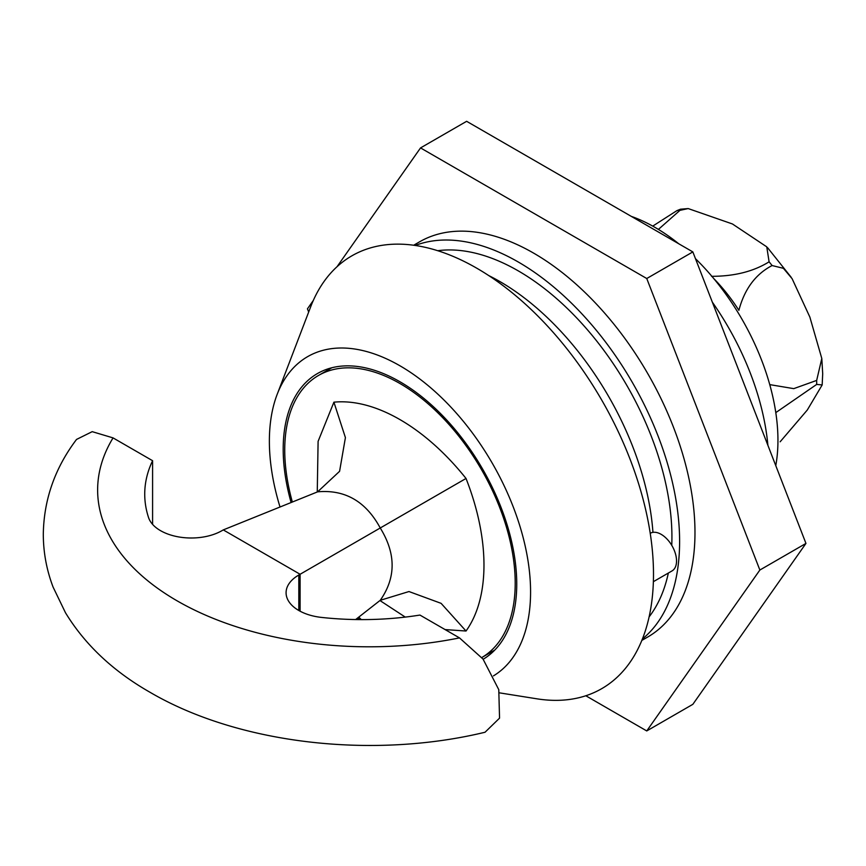 <?xml version="1.0" encoding="UTF-8"?>
<svg xmlns="http://www.w3.org/2000/svg" width="866" height="866" viewBox="0 0 866 866"><rect width="100%" height="100%" fill="white"/><g stroke="black" fill="none" stroke-linecap="round" stroke-linejoin="round"><path stroke-width="1.3" d="M652.942 532.352A217.29 125.451 -120 0 0 493.1 277.802A217.29 125.451 -120 0 0 488.727 275.572M649.121 616.863A217.29 125.451 -120 0 0 668.346 573.043M671.756 545.331A217.29 125.451 -120 0 0 511.535 267.161A217.29 125.451 -120 0 0 437.72 250.707M642.431 638.946A228.159 131.729 -120 0 0 664.309 453.427A228.159 131.729 -120 0 0 518.279 262.008A228.159 131.729 -120 0 0 415.247 245.457M641.836 640.418L647.725 637.019A228.159 131.729 -120 0 0 682.7 454.195A228.159 131.729 -120 0 0 533.651 253.132A228.159 131.729 -120 0 0 419.566 241.831L413.677 245.24M585.817 695.755L646.75 730.936L759.861 570.034L646.75 278.516L420.54 147.913L337.036 266.717M313.286 300.502L307.441 308.826L308.675 312.031M646.75 730.936L692.843 704.329L805.954 543.415L692.843 251.909L466.633 121.305L420.54 147.913M759.861 570.034L805.954 543.415M646.75 278.516L692.843 251.909M775.795 412.617L816.67 384.428L822.18 384.926L807.296 410.019L780.125 441.812M658.398 229.414L679.962 210.351L688.199 208.576L680.514 209.204L676.952 210.611L652.737 226.113M688.199 208.576L732.441 223.969L766.767 246.853L769.095 261.813C753.517 271.502 734.325 276.33 711.527 276.319M713.66 278.451A120.915 69.81 60 0 1 738.871 310.32C744.511 289.082 755.585 274.154 772.104 265.548L783.384 268.308L792.109 278.679L809.851 317.053L821.802 358.481L816.67 380.412L793.754 388.639L769.755 384.623M678.717 243.747A173.839 100.369 -120 0 0 655.032 227.412A173.839 100.369 -120 0 0 631.346 216.392M775.774 465.637A173.839 100.369 -120 0 0 695.463 258.653M767.893 445.319A195.564 112.905 -120 0 0 712.35 302.169M650.225 533.315L650.312 533.272A21.726 12.546 60 0 1 667.058 539.096A21.726 12.546 60 0 1 676.541 560.962A21.726 12.546 60 0 1 672.038 570.91L653.375 581.681M483.174 659.253A165.146 95.347 -120 0 0 516.742 584.02A165.146 95.347 -120 0 0 444.659 417.834A165.146 95.347 -120 0 0 317.4 373.582A165.146 95.347 -120 0 0 283.193 449.183A165.146 95.347 -120 0 0 291.106 502.529M357.723 617.923A165.146 95.347 -120 0 0 359.379 619.601M493.458 675.881A184.696 106.637 -120 0 0 530.577 592.008A184.696 106.637 -120 0 0 422.532 381.094A184.696 106.637 -120 0 0 277.163 394.376A184.696 106.637 -120 0 0 269.369 441.205A184.696 106.637 -120 0 0 280.021 507.011M499.606 692.876L536.931 698.819A249.884 144.276 -120 0 0 653.494 574.266A249.884 144.276 -120 0 0 507.324 288.908A249.884 144.276 -120 0 0 310.645 306.889L277.163 394.376M494.811 650.03L481.821 657.532A162.97 94.091 -120 0 0 506.339 526.82A162.97 94.091 -120 0 0 399.973 383.541A162.97 94.091 -120 0 0 318.482 375.465A162.97 94.091 -120 0 0 292.351 502.031M113.056 437.893L92.207 431.658L76.533 439.43C54.937 468.03 43.852 499.585 43.3 534.106C43.322 552.281 46.58 569.936 53.097 587.094L65.47 612.727C85.009 644.759 113.197 671.269 150.013 692.28C238.756 744.251 373.105 759.32 485.036 732.246L499.552 718.141L498.773 689.661L483.044 659.091L459.489 637.896L419.945 615.066A217.29 125.451 180 0 1 321.416 617.404A43.462 25.092 180 0 1 286.083 592.755A43.462 25.092 180 0 1 298.813 575.013L300.101 574.266L223.276 529.905L221.988 530.652A43.462 25.092 180 0 1 178.461 536.888A43.462 25.092 180 0 1 148.562 517.597A217.29 125.451 180 0 1 144.73 494.15A217.29 125.451 180 0 1 152.589 460.712L113.056 437.893A271.621 156.822 0 0 0 177.173 600.874A271.621 156.822 0 0 0 459.489 637.896M152.589 460.712L152.589 524.374M355.634 619.558L380.239 600.311C396.076 577.73 396.076 553.623 380.239 527.989L300.101 574.266L300.101 611.201M317.259 491.975L318.103 441.346L333.908 402.181C374.697 398.111 425.109 427.209 466.027 478.465L380.239 527.989C365.896 501.425 345.014 489.366 317.616 491.834L223.276 529.905M466.027 478.465C489.95 539.366 489.961 597.594 466.027 631.022L445.081 629.582M405.266 617.101L379.947 600.539M358.773 617.09A162.97 94.091 -120 0 0 361.284 619.612M317.616 491.834L339.58 471.32L345.415 437.611L333.908 402.181M466.027 631.022L441.097 603.342L408.979 591.543L380.239 600.311M816.67 384.428A130.333 75.245 -120 0 0 816.681 382.426A130.333 75.245 -120 0 0 816.67 380.412M679.962 210.351A130.333 75.245 -120 0 0 676.952 210.611M772.104 265.548A130.333 75.245 -120 0 0 769.095 261.813M298.813 575.013L298.813 610.487M821.802 358.481L822.7 373.766L822.17 384.926M767.557 247.665L791.178 277.272M331.84 367.758L318.482 375.465"/></g></svg>
